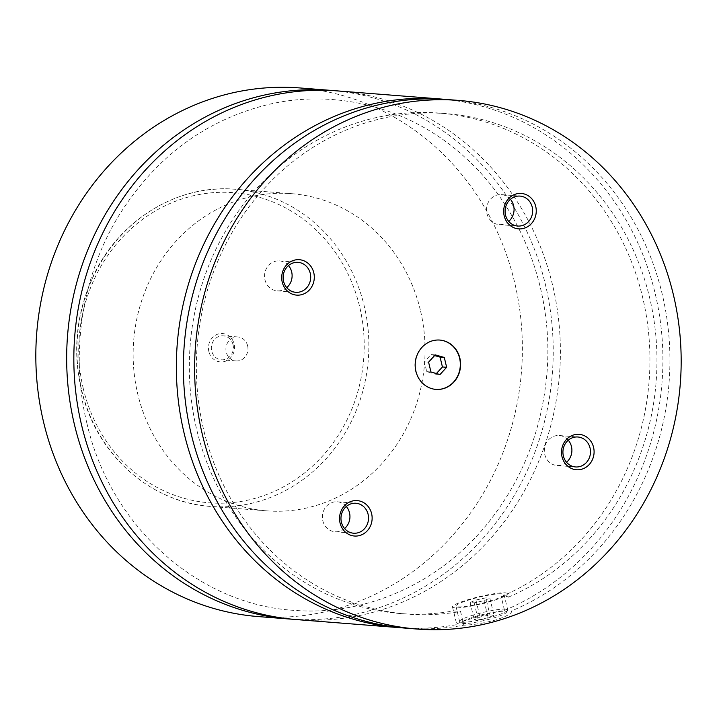 <?xml version="1.0" encoding="UTF-8"?>
<svg xmlns="http://www.w3.org/2000/svg" width="717" height="717" viewBox="0 0 717 717"><rect width="100%" height="100%" fill="white"/><g stroke="black" fill="none" stroke-linecap="round" stroke-linejoin="round"><path stroke-width="0.54" stroke-dasharray="3.58 2.69" d="M292.769 619.255A265.129 243.144 94.5 0 0 545.368 284.398A265.129 243.144 94.5 0 0 334.292 90.683M296.354 619.569A265.129 243.144 94.5 0 0 559.511 374.292A265.129 243.144 94.5 0 0 337.877 90.934M439.691 340.055A24.745 22.693 94.5 0 0 439.557 340.046A24.745 22.693 94.5 0 0 415.645 371.272A24.745 22.693 94.5 0 0 435.676 389.385A24.745 22.693 94.5 0 0 435.819 389.394M473.829 614.908A24.745 3.298 -13.5 0 0 459.606 621.46A24.745 3.298 -13.5 0 0 459.929 621.836A24.745 3.298 -13.5 0 0 493.502 616.459A24.745 3.298 -13.5 0 0 507.618 610.391A24.745 3.298 -13.5 0 0 507.735 609.907A24.745 3.298 -13.5 0 0 473.829 614.908M474.941 616.665A22.98 3.056 166.5 0 1 497.177 611.753A22.98 3.056 166.5 0 1 506.31 612.47A22.98 3.056 166.5 0 1 493.215 618.108A22.98 3.056 166.5 0 1 462.035 623.1A22.98 3.056 166.5 0 1 474.941 616.665M489.828 601.124A24.745 3.298 -13.5 0 0 504.051 594.572A24.745 3.298 -13.5 0 0 470.155 599.582A24.745 3.298 -13.5 0 0 455.922 606.125A24.745 3.298 -13.5 0 0 489.828 601.124M447.417 99.538A265.129 243.144 94.5 0 1 667.706 324.514A265.129 243.144 94.5 0 1 511.535 610.929C512.305 613.232 507.036 616.244 495.725 619.972C483.76 623.198 473.121 624.928 463.827 625.17L460.538 611.467L453.511 610.92L456.801 624.624C453.162 623.593 488.707 612.981 504.508 610.373L501.219 596.678C505.198 596.159 507.537 596.338 508.245 597.225L507.484 593.748A28.277 3.764 -13.5 0 0 468.748 599.466A28.277 3.764 -13.5 0 0 452.49 606.958A28.277 3.764 -13.5 0 0 491.226 601.231A28.277 3.764 -13.5 0 0 507.484 593.748M452.49 606.958L456.801 624.624A265.129 243.144 94.5 0 1 402.38 627.868M208.853 351.509A14.232 13.049 -85.5 0 1 218.192 334.023A14.232 13.049 -85.5 0 1 234.118 343.963A14.232 13.049 -85.5 0 1 224.78 361.449A14.232 13.049 -85.5 0 1 208.853 351.509M233.034 344.617A12.019 11.024 -85.5 0 1 221.419 359.791A12.019 11.024 -85.5 0 1 211.694 350.989A12.019 11.024 -85.5 0 1 223.301 335.825A12.019 11.024 -85.5 0 1 233.034 344.617M247.616 345.764A12.019 11.024 -85.5 0 1 236.001 360.938A12.019 11.024 -85.5 0 1 226.267 352.137A12.019 11.024 -85.5 0 1 237.883 336.972A12.019 11.024 -85.5 0 1 247.616 345.764M510.441 199.308A15.021 13.775 94.5 0 0 501.461 194.63A15.021 13.775 94.5 0 0 486.942 213.594A15.021 13.775 94.5 0 0 499.113 224.591A15.021 13.775 94.5 0 0 508.712 221.374M346.32 506.471A15.021 13.775 94.5 0 0 337.34 501.792A15.021 13.775 94.5 0 0 322.82 520.757A15.021 13.775 94.5 0 0 334.982 531.754A15.021 13.775 94.5 0 0 344.59 528.537M568.276 440.211A15.021 13.775 94.5 0 0 559.296 435.533A15.021 13.775 94.5 0 0 544.777 454.488A15.021 13.775 94.5 0 0 556.948 465.485A15.021 13.775 94.5 0 0 566.547 462.268M288.485 265.577A15.021 13.775 94.5 0 0 279.505 260.898A15.021 13.775 94.5 0 0 264.985 279.854A15.021 13.775 94.5 0 0 277.156 290.851A15.021 13.775 94.5 0 0 286.755 287.634M420.35 310.094A159.075 145.883 94.5 0 0 291.559 193.671A159.075 145.883 94.5 0 0 137.852 394.431A159.075 145.883 94.5 0 0 266.643 510.854A159.075 145.883 94.5 0 0 420.35 310.094M258.344 616.584A265.129 243.144 94.5 0 0 514.519 281.978A265.129 243.144 94.5 0 0 299.858 87.949M504.508 610.373A265.129 243.144 94.5 0 0 660.913 325.859A265.129 243.144 94.5 0 0 443.904 99.287M501.219 596.678A250.995 230.175 94.5 0 0 647.738 325.348A250.995 230.175 94.5 0 0 439.288 113.08A250.995 230.175 94.5 0 0 190.166 345.28A250.995 230.175 94.5 0 0 399.978 613.519A250.995 230.175 94.5 0 0 453.511 610.92M508.245 597.225A250.995 230.175 94.5 0 0 654.764 325.894A250.995 230.175 94.5 0 0 446.306 113.636A250.995 230.175 94.5 0 0 197.193 345.827A250.995 230.175 94.5 0 0 407.005 614.075A250.995 230.175 94.5 0 0 460.538 611.467M405.894 628.173A265.129 243.144 94.5 0 0 463.827 625.17M485.803 597.853L475.927 600.03L470.11 602.531L474.17 602.854L484.047 600.667L489.863 598.166L485.803 597.853L489.899 614.881L493.95 615.204L488.134 617.704L478.257 619.891L474.206 619.569L480.023 617.068L489.899 614.881M475.927 600.03L480.023 617.068M470.11 602.531L474.206 619.569M474.17 602.854L478.257 619.891M484.047 600.667L488.134 617.704M489.863 598.166L493.95 615.204M434.619 355.569L431.042 354.548L424.374 361.807L426.732 371.639L435.766 374.22L436.393 373.53M435.766 374.22L439.978 374.552M426.732 371.639L430.953 371.971M424.374 361.807L428.587 362.139M431.042 354.548L435.255 354.879M83.369 388.972A155.544 142.647 -85.5 0 1 185.497 197.838A155.544 142.647 -85.5 0 1 359.602 306.509A155.544 142.647 -85.5 0 1 257.475 497.643A155.544 142.647 -85.5 0 1 83.369 388.972M81.639 390.021A159.075 145.883 94.5 0 0 210.431 506.435A159.075 145.883 94.5 0 0 364.146 305.675A159.075 145.883 94.5 0 0 235.346 189.261A159.075 145.883 94.5 0 0 81.639 390.021M86.874 423.147C69.818 353.553 81.81 275.893 118.914 215.485C155.481 157.193 205.116 120.241 267.8 104.628C337.492 87.931 413.037 108.518 466.677 158.932C522.926 210.431 553.838 292.85 546.919 373.512C541.595 433.695 519.933 485.956 481.941 530.302C434.403 585.323 364.308 615.455 295.978 610.481C198.699 605.524 110.293 526.628 86.874 423.147M506.31 612.47L507.618 610.391M462.035 623.1L459.929 621.836M455.922 606.125L459.606 621.46M504.051 594.572L507.735 609.907M237.883 336.972L223.301 335.825M236.001 360.938L221.419 359.791M499.113 224.591L517.692 226.043M501.461 194.63L520.049 196.091M334.982 531.754L353.571 533.215M337.34 501.792L355.928 503.253M556.948 465.485L575.527 466.946M559.296 435.533L577.884 436.994M277.156 290.851L295.736 292.312M279.505 260.898L298.093 262.359M266.643 510.854L210.431 506.435C154.083 502.734 102.665 459.964 84.758 402.112C71.539 358.661 74.523 316.34 93.712 275.131C119.936 219.438 178.246 184.009 235.346 189.261L291.559 193.671M399.978 613.519L407.005 614.075M439.288 113.08L446.306 113.636"/><path stroke-width="1.08" d="M334.292 90.683A265.129 243.144 94.5 0 0 330.707 90.369A265.129 243.144 94.5 0 0 74.523 424.975A265.129 243.144 94.5 0 0 289.184 619.004A265.129 243.144 94.5 0 0 292.769 619.255M443.904 99.287A265.129 243.144 94.5 0 0 440.39 98.982L337.877 90.934A265.129 243.144 94.5 0 0 81.693 425.531A265.129 243.144 94.5 0 0 296.354 619.569L398.867 627.617A265.129 243.144 94.5 0 0 402.38 627.868M459.875 358.177A24.745 22.693 94.5 0 0 439.835 340.064A24.745 22.693 94.5 0 0 415.923 371.298A24.745 22.693 94.5 0 0 435.963 389.403A24.745 22.693 94.5 0 0 459.875 358.177M435.819 389.394A24.745 22.693 94.5 0 0 459.588 358.15A24.745 22.693 94.5 0 0 439.691 340.055M535.733 206.442A17.764 16.294 94.5 0 0 515.855 194.038A17.764 16.294 94.5 0 0 504.185 215.862A17.764 16.294 94.5 0 0 524.073 228.275A17.764 16.294 94.5 0 0 535.733 206.442M505.53 215.055A15.021 13.775 94.5 0 0 517.692 226.043A15.021 13.775 94.5 0 0 532.211 207.088A15.021 13.775 94.5 0 0 520.049 196.091A15.021 13.775 94.5 0 0 505.53 215.055M508.712 221.374A15.021 13.775 94.5 0 0 513.623 205.627A15.021 13.775 94.5 0 0 510.441 199.308M371.612 513.605A17.764 16.294 94.5 0 0 351.724 501.201A17.764 16.294 94.5 0 0 340.064 523.025A17.764 16.294 94.5 0 0 359.943 535.438A17.764 16.294 94.5 0 0 371.612 513.605M341.409 522.218A15.021 13.775 94.5 0 0 353.571 533.215A15.021 13.775 94.5 0 0 368.09 514.25A15.021 13.775 94.5 0 0 355.928 503.253A15.021 13.775 94.5 0 0 341.409 522.218M344.59 528.537A15.021 13.775 94.5 0 0 349.502 512.789A15.021 13.775 94.5 0 0 346.32 506.471M593.568 447.345A17.764 16.294 94.5 0 0 573.681 434.932A17.764 16.294 94.5 0 0 562.02 456.765A17.764 16.294 94.5 0 0 581.908 469.169A17.764 16.294 94.5 0 0 593.568 447.345M563.365 455.949A15.021 13.775 94.5 0 0 575.527 466.946A15.021 13.775 94.5 0 0 590.046 447.982A15.021 13.775 94.5 0 0 577.884 436.994A15.021 13.775 94.5 0 0 563.365 455.949M566.547 462.268A15.021 13.775 94.5 0 0 571.458 446.53A15.021 13.775 94.5 0 0 568.276 440.211M313.777 272.711A17.764 16.294 94.5 0 0 293.889 260.298A17.764 16.294 94.5 0 0 282.229 282.131A17.764 16.294 94.5 0 0 302.108 294.535A17.764 16.294 94.5 0 0 313.777 272.711M283.573 281.315A15.021 13.775 94.5 0 0 295.736 292.312A15.021 13.775 94.5 0 0 310.255 273.347A15.021 13.775 94.5 0 0 298.093 262.359A15.021 13.775 94.5 0 0 283.573 281.315M286.755 287.634A15.021 13.775 94.5 0 0 291.667 271.895A15.021 13.775 94.5 0 0 288.485 265.577M330.707 90.369L299.858 87.949A265.129 243.144 94.5 0 0 43.683 422.546A265.129 243.144 94.5 0 0 258.344 616.584L289.184 619.004M440.39 98.982A265.129 243.144 94.5 0 0 184.206 433.588A265.129 243.144 94.5 0 0 398.867 627.617M673.317 294.454A265.129 243.144 94.5 0 0 458.656 100.416A265.129 243.144 94.5 0 0 202.481 435.022A265.129 243.144 94.5 0 0 417.142 629.051A265.129 243.144 94.5 0 0 673.317 294.454M458.656 100.416L447.417 99.538A265.129 243.144 94.5 0 0 191.233 434.135A265.129 243.144 94.5 0 0 405.894 628.173L417.142 629.051M439.978 374.552L446.646 367.292L444.28 357.451L435.255 354.879L428.587 362.139L430.953 371.971L439.978 374.552M436.393 373.53L442.434 366.961L446.646 367.292M442.434 366.961L440.068 357.12L434.619 355.569M440.068 357.12L444.28 357.451"/></g></svg>
